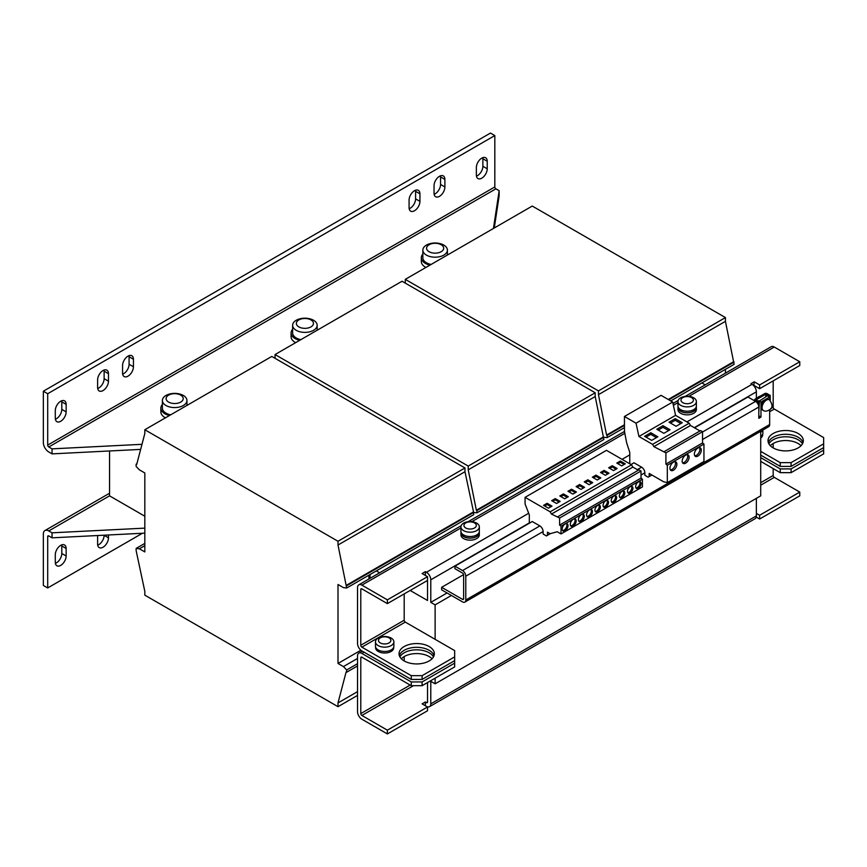 <?xml version="1.0" encoding="UTF-8"?>
<svg xmlns="http://www.w3.org/2000/svg" width="867" height="867" viewBox="0 0 867 867"><rect width="100%" height="100%" fill="white"/><g stroke="black" fill="none" stroke-linecap="round" stroke-linejoin="round"><path stroke-width="1.3" d="M401.313 658.747A17.654 10.187 180 0 1 429.154 656.557A17.654 10.187 180 0 1 432.048 658.747M399.882 656.872A17.654 10.187 180 0 1 429.154 652.797A17.654 10.187 180 0 1 433.478 656.872M770.297 445.714A17.654 10.187 180 0 1 798.149 443.525A17.654 10.187 180 0 1 801.032 445.714M768.866 443.839A17.654 10.187 180 0 1 798.149 439.764A17.654 10.187 180 0 1 802.463 443.839M685.634 463.184A4.909 2.839 120 0 0 688.842 458.86A4.909 2.839 120 0 0 688.084 454.915A4.909 2.839 120 0 0 685.634 455.164A4.909 2.839 120 0 0 682.427 459.488A4.909 2.839 120 0 0 683.174 463.422A4.909 2.839 120 0 0 685.634 463.184M682.578 462.837A4.909 2.839 120 0 0 684.226 462.371A4.909 2.839 120 0 0 687.282 454.687M673.421 470.228A4.909 2.839 120 0 0 676.628 465.904A4.909 2.839 120 0 0 675.881 461.97A4.909 2.839 120 0 0 673.421 462.209A4.909 2.839 120 0 0 670.213 466.544A4.909 2.839 120 0 0 670.971 470.478A4.909 2.839 120 0 0 673.421 470.228M670.364 469.892A4.909 2.839 120 0 0 672.012 469.415A4.909 2.839 120 0 0 675.068 461.743M697.837 456.129A4.909 2.839 120 0 0 701.045 451.805A4.909 2.839 120 0 0 700.298 447.871A4.909 2.839 120 0 0 697.837 448.109A4.909 2.839 120 0 0 694.63 452.444A4.909 2.839 120 0 0 695.388 456.378A4.909 2.839 120 0 0 697.837 456.129M694.781 455.793A4.909 2.839 120 0 0 696.429 455.316A4.909 2.839 120 0 0 699.485 447.643M597.645 505.461A3.836 2.211 -60 0 1 599.563 505.266A3.836 2.211 -60 0 1 600.148 508.344A3.836 2.211 -60 0 1 597.645 511.725A3.836 2.211 -60 0 1 595.727 511.92A3.836 2.211 -60 0 1 595.141 508.842A3.836 2.211 -60 0 1 597.645 505.461M598.945 505.093A3.836 2.211 -60 0 1 596.561 511.097A3.836 2.211 -60 0 1 595.261 511.465M605.784 500.758A3.836 2.211 -60 0 1 607.702 500.573A3.836 2.211 -60 0 1 608.287 503.651A3.836 2.211 -60 0 1 605.784 507.022A3.836 2.211 -60 0 1 603.865 507.217A3.836 2.211 -60 0 1 603.28 504.139A3.836 2.211 -60 0 1 605.784 500.758M607.084 500.389A3.836 2.211 -60 0 1 604.7 506.404A3.836 2.211 -60 0 1 603.399 506.772M613.923 496.065A3.836 2.211 -60 0 1 615.841 495.87A3.836 2.211 -60 0 1 616.426 498.948A3.836 2.211 -60 0 1 613.923 502.329A3.836 2.211 -60 0 1 612.004 502.513A3.836 2.211 -60 0 1 611.419 499.446A3.836 2.211 -60 0 1 613.923 496.065M615.223 495.696A3.836 2.211 -60 0 1 612.839 501.7A3.836 2.211 -60 0 1 611.538 502.069M622.062 491.361A3.836 2.211 -60 0 1 623.98 491.177A3.836 2.211 -60 0 1 624.565 494.244A3.836 2.211 -60 0 1 622.062 497.625A3.836 2.211 -60 0 1 620.143 497.821A3.836 2.211 -60 0 1 619.558 494.743A3.836 2.211 -60 0 1 622.062 491.361M623.362 490.993A3.836 2.211 -60 0 1 620.978 496.997A3.836 2.211 -60 0 1 619.677 497.365M630.201 486.669A3.836 2.211 -60 0 1 632.119 486.474A3.836 2.211 -60 0 1 632.715 489.552A3.836 2.211 -60 0 1 630.201 492.933A3.836 2.211 -60 0 1 628.282 493.117A3.836 2.211 -60 0 1 627.697 490.039A3.836 2.211 -60 0 1 630.201 486.669M631.501 486.3A3.836 2.211 -60 0 1 629.117 492.304A3.836 2.211 -60 0 1 627.816 492.673M638.34 481.965A3.836 2.211 -60 0 1 640.258 481.77A3.836 2.211 -60 0 1 640.854 484.848A3.836 2.211 -60 0 1 638.34 488.229A3.836 2.211 -60 0 1 636.421 488.424A3.836 2.211 -60 0 1 635.836 485.347A3.836 2.211 -60 0 1 638.34 481.965M639.64 481.597A3.836 2.211 -60 0 1 637.256 487.601A3.836 2.211 -60 0 1 635.955 487.969M581.367 521.37A4.14 2.395 120 0 0 584.076 517.729A4.14 2.395 120 0 0 583.437 514.402A4.14 2.395 120 0 0 581.367 514.608A4.14 2.395 120 0 0 578.657 518.26A4.14 2.395 120 0 0 579.297 521.576A4.14 2.395 120 0 0 581.367 521.37M578.82 521.143A4.14 2.395 120 0 0 580.283 520.753A4.14 2.395 120 0 0 582.819 514.218M589.506 516.678A4.14 2.395 120 0 0 592.215 513.026A4.14 2.395 120 0 0 591.576 509.698A4.14 2.395 120 0 0 589.506 509.904A4.14 2.395 120 0 0 586.796 513.557A4.14 2.395 120 0 0 587.436 516.884A4.14 2.395 120 0 0 589.506 516.678M586.959 516.439A4.14 2.395 120 0 0 588.422 516.049A4.14 2.395 120 0 0 590.958 509.514M565.089 530.777A4.14 2.395 120 0 0 567.798 527.125A4.14 2.395 120 0 0 567.159 523.798A4.14 2.395 120 0 0 565.089 524.004A4.14 2.395 120 0 0 562.38 527.656A4.14 2.395 120 0 0 563.019 530.983A4.14 2.395 120 0 0 565.089 530.777M562.542 530.539A4.14 2.395 120 0 0 564.005 530.149A4.14 2.395 120 0 0 566.541 523.614M573.228 526.074A4.14 2.395 120 0 0 575.937 522.422A4.14 2.395 120 0 0 575.298 519.105A4.14 2.395 120 0 0 573.228 519.311A4.14 2.395 120 0 0 570.519 522.964A4.14 2.395 120 0 0 571.158 526.28A4.14 2.395 120 0 0 573.228 526.074M570.681 525.846A4.14 2.395 120 0 0 572.144 525.445A4.14 2.395 120 0 0 574.68 518.91M404.195 660.947A17.654 10.187 0 0 0 423.432 663.157A17.654 10.187 0 0 0 434.334 653.74A17.654 10.187 0 0 0 429.154 646.533A17.654 10.187 0 0 0 409.928 644.322A17.654 10.187 0 0 0 399.026 653.74A17.654 10.187 0 0 0 404.195 660.947L404.195 656.557M434.031 655.615A17.654 10.187 0 0 0 429.154 650.293A17.654 10.187 0 0 0 411.467 647.768A17.654 10.187 0 0 0 399.329 655.615M773.191 447.914A17.654 10.187 0 0 0 792.416 450.125A17.654 10.187 0 0 0 803.319 440.707A17.654 10.187 0 0 0 798.149 433.5A17.654 10.187 0 0 0 778.913 431.289A17.654 10.187 0 0 0 768.021 440.707A17.654 10.187 0 0 0 773.191 447.914L773.191 443.525M803.015 442.582A17.654 10.187 0 0 0 798.149 437.261A17.654 10.187 0 0 0 780.452 434.735A17.654 10.187 0 0 0 768.314 442.582M481.792 158.119A7.673 4.433 120 0 0 476.362 167.526L476.362 175.036A7.673 4.433 120 0 0 477.955 178.548A7.673 4.433 120 0 0 483.873 176.5A7.673 4.433 120 0 0 487.221 168.772L487.221 161.251A7.673 4.433 120 0 0 485.628 157.74A7.673 4.433 120 0 0 481.792 158.119M439.471 176.294A7.673 4.433 120 0 0 434.042 185.69L434.042 193.211A7.673 4.433 120 0 0 435.635 196.722A7.673 4.433 120 0 0 441.541 194.663A7.673 4.433 120 0 0 444.89 186.947L444.89 179.426A7.673 4.433 120 0 0 443.308 175.914A7.673 4.433 120 0 0 439.471 176.294M414.513 190.707A7.673 4.433 120 0 0 409.083 200.104L409.083 207.625A7.673 4.433 120 0 0 410.665 211.136A7.673 4.433 120 0 0 416.583 209.077A7.673 4.433 120 0 0 419.931 201.361L419.931 193.84A7.673 4.433 120 0 0 418.349 190.328A7.673 4.433 120 0 0 414.513 190.707M60.712 401.226A7.673 4.433 120 0 0 55.293 410.633L55.293 418.143A7.673 4.433 120 0 0 56.875 421.665A7.673 4.433 120 0 0 62.792 419.606A7.673 4.433 120 0 0 66.141 411.879L66.141 404.369A7.673 4.433 120 0 0 64.548 400.847A7.673 4.433 120 0 0 60.712 401.226M103.043 370.523A7.673 4.433 120 0 0 97.613 379.93L97.613 387.451A7.673 4.433 120 0 0 99.206 390.963A7.673 4.433 120 0 0 105.113 388.904A7.673 4.433 120 0 0 108.462 381.177L108.462 373.666A7.673 4.433 120 0 0 106.879 370.144A7.673 4.433 120 0 0 103.043 370.523M128.002 356.12A7.673 4.433 120 0 0 122.572 365.516L122.572 373.038A7.673 4.433 120 0 0 124.165 376.549A7.673 4.433 120 0 0 130.072 374.49A7.673 4.433 120 0 0 133.431 366.774L133.431 359.252A7.673 4.433 120 0 0 131.838 355.741A7.673 4.433 120 0 0 128.002 356.12M97.678 535.524A7.673 4.433 120 0 0 97.613 536.575L97.613 544.086A7.673 4.433 120 0 0 99.206 547.608A7.673 4.433 120 0 0 103.043 547.218A7.673 4.433 120 0 0 108.462 537.822L108.462 534.982M97.7 545.18A7.673 4.433 120 0 0 98.697 544.714A7.673 4.433 120 0 0 104.127 535.318L104.127 535.199M60.712 565.392A7.673 4.433 120 0 0 66.141 555.996L66.141 548.475A7.673 4.433 120 0 0 64.548 544.964A7.673 4.433 120 0 0 58.642 547.023A7.673 4.433 120 0 0 55.293 554.739L55.293 562.26A7.673 4.433 120 0 0 56.875 565.772A7.673 4.433 120 0 0 60.712 565.392M55.38 563.355A7.673 4.433 120 0 0 56.377 562.889A7.673 4.433 120 0 0 61.795 553.493L61.795 545.972A7.673 4.433 120 0 0 61.709 544.877M162.389 400.478A12.279 7.088 180 0 1 165.987 395.471A12.279 7.088 180 0 1 169.466 394.062A19.952 19.952 0 0 1 179.87 394.062A12.279 7.088 180 0 1 183.349 395.471A12.279 7.088 180 0 1 186.947 400.478A12.279 7.088 180 0 1 183.349 405.496A12.279 7.088 180 0 1 165.987 405.496A12.279 7.088 180 0 1 162.389 400.478L162.389 408.119A12.279 7.088 0 0 0 165.987 413.136A12.279 7.088 0 0 0 170.658 414.827M162.389 404.466A13.818 7.976 0 0 0 160.85 408.119L160.85 411.879A13.818 7.976 0 0 0 164.903 417.526A13.818 7.976 0 0 0 165.456 417.829M160.85 408.119A13.818 7.976 0 0 0 164.903 413.765A13.818 7.976 0 0 0 169.466 415.51M187.467 405.117A13.818 7.976 0 0 0 186.947 404.466M168.621 402.093A8.551 4.931 0 0 0 180.704 402.093A8.551 4.931 0 0 0 180.704 395.114A8.551 4.931 0 0 0 168.621 395.114A8.551 4.931 0 0 0 168.621 402.093M422.847 250.108A12.279 7.088 180 0 1 426.445 245.09A12.279 7.088 180 0 1 429.924 243.681A19.952 19.952 0 0 1 440.328 243.681A12.279 7.088 180 0 1 443.806 245.09A12.279 7.088 180 0 1 447.405 250.108A12.279 7.088 180 0 1 443.806 255.115A12.279 7.088 180 0 1 426.445 255.115A12.279 7.088 180 0 1 422.847 250.108L422.847 257.748A12.279 7.088 0 0 0 426.445 262.755A12.279 7.088 0 0 0 431.116 264.446M422.847 254.096A13.818 7.976 0 0 0 421.319 257.748L421.319 261.509A13.818 7.976 0 0 0 425.361 267.144A13.818 7.976 0 0 0 425.914 267.448M421.319 257.748A13.818 7.976 0 0 0 425.361 263.384A13.818 7.976 0 0 0 429.924 265.139M447.925 254.746A13.818 7.976 0 0 0 447.405 254.096M429.089 251.712A8.551 4.931 0 0 0 441.173 251.712A8.551 4.931 0 0 0 441.173 244.732A8.551 4.931 0 0 0 429.089 244.732A8.551 4.931 0 0 0 429.089 251.712M292.623 325.288A12.279 7.088 180 0 1 296.211 320.281A12.279 7.088 180 0 1 299.689 318.872A19.952 19.952 0 0 1 310.104 318.872A12.279 7.088 180 0 1 313.583 320.281A12.279 7.088 180 0 1 317.17 325.288A12.279 7.088 180 0 1 313.583 330.305A12.279 7.088 180 0 1 296.211 330.305A12.279 7.088 180 0 1 292.623 325.288L292.623 332.939A12.279 7.088 0 0 0 296.211 337.946A12.279 7.088 0 0 0 300.892 339.636M292.623 329.287A13.818 7.976 0 0 0 291.084 332.939L291.084 336.699A13.818 7.976 0 0 0 295.127 342.335A13.818 7.976 0 0 0 295.69 342.638M291.084 332.939A13.818 7.976 0 0 0 295.127 338.574A13.818 7.976 0 0 0 299.7 340.319M317.69 329.937A13.818 7.976 0 0 0 317.17 329.287M298.855 326.902A8.551 4.931 0 0 0 310.939 326.902A8.551 4.931 0 0 0 310.939 319.923A8.551 4.931 0 0 0 298.855 319.923A8.551 4.931 0 0 0 298.855 326.902M757.455 397.79A4.985 2.883 -60 0 1 758.809 396.685A4.985 2.883 -60 0 1 760.164 396.219M764.445 400.11A6.134 3.544 120 0 0 760.977 407.024A6.134 3.544 120 0 0 762.245 409.842L763.328 410.459A6.134 3.544 -60 0 1 762.245 406.103A6.134 3.544 -60 0 1 765.528 400.738A6.134 3.544 -60 0 1 769.473 399.828L768.39 399.199A6.134 3.544 120 0 0 765.323 399.503A6.134 3.544 120 0 0 764.445 400.11M682.806 402.667A6.188 3.576 0 0 0 691.563 402.667A6.188 3.576 0 0 0 691.563 397.606A6.188 3.576 0 0 0 682.806 397.606A6.188 3.576 0 0 0 682.806 402.667M693.687 405.333A9.212 5.321 180 0 1 680.671 405.333A9.212 5.321 180 0 1 677.972 401.573A9.212 5.321 180 0 1 680.671 397.812A9.212 5.321 180 0 1 684.106 396.566A15.346 15.346 0 0 1 690.251 396.566A9.212 5.321 180 0 1 693.687 397.812A9.212 5.321 180 0 1 696.385 401.573A9.212 5.321 180 0 1 693.687 405.333M696.385 401.573L696.385 405.897A9.212 5.321 180 0 1 693.687 409.657A9.212 5.321 180 0 1 683.651 410.806A9.212 5.321 180 0 1 677.972 405.897L677.972 401.573M678.081 406.71A9.212 5.321 0 0 0 677.972 407.533L677.972 409.538A9.212 5.321 0 0 0 680.671 413.288A9.212 5.321 0 0 0 690.706 414.448A9.212 5.321 0 0 0 696.385 409.538L696.385 407.533A9.212 5.321 0 0 0 696.277 406.71M677.972 407.533A9.212 5.321 0 0 0 680.671 411.283A9.212 5.321 0 0 0 690.706 412.443A9.212 5.321 0 0 0 696.385 407.533M461.027 532.024A9.212 5.321 0 0 0 460.919 532.837L460.919 534.841A9.212 5.321 0 0 0 463.617 538.602A9.212 5.321 0 0 0 473.653 539.762A9.212 5.321 0 0 0 479.332 534.841L479.332 532.837A9.212 5.321 0 0 0 479.223 532.024M460.919 532.837A9.212 5.321 0 0 0 463.617 536.597A9.212 5.321 0 0 0 473.653 537.757A9.212 5.321 0 0 0 479.332 532.837M474.509 522.92A6.188 3.576 0 0 0 465.752 522.92A6.188 3.576 0 0 0 465.752 527.981A6.188 3.576 0 0 0 474.509 527.981A6.188 3.576 0 0 0 474.509 522.92M463.617 523.126A9.212 5.321 180 0 1 467.053 521.88A15.346 15.346 0 0 1 473.198 521.88A9.212 5.321 180 0 1 476.644 523.126A9.212 5.321 180 0 1 479.332 526.887A9.212 5.321 180 0 1 476.644 530.647A9.212 5.321 180 0 1 463.617 530.647A9.212 5.321 180 0 1 460.919 526.887A9.212 5.321 180 0 1 463.617 523.126M479.332 526.887L479.332 531.211A9.212 5.321 180 0 1 476.644 534.972A9.212 5.321 180 0 1 466.609 536.12A9.212 5.321 180 0 1 460.919 531.211L460.919 526.887M762.505 430.26A9.212 5.321 180 0 1 760.706 432.221M762.862 430.054L762.862 433.121A9.212 5.321 180 0 1 760.706 436.545M391.18 638.079A9.212 5.321 180 0 1 393.878 641.829A9.212 5.321 180 0 1 391.18 645.59A9.212 5.321 180 0 1 378.153 645.59A9.212 5.321 180 0 1 375.454 641.829A9.212 5.321 180 0 1 378.153 638.079A9.212 5.321 180 0 1 381.599 636.822A15.346 15.346 0 0 1 387.733 636.822A9.212 5.321 180 0 1 391.18 638.079M393.878 641.829L393.878 646.153A9.212 5.321 180 0 1 391.18 649.914A9.212 5.321 180 0 1 381.144 651.074A9.212 5.321 180 0 1 375.454 646.153L375.454 641.829M380.288 642.924A6.188 3.576 0 0 0 389.045 642.924A6.188 3.576 0 0 0 389.045 637.863A6.188 3.576 0 0 0 380.288 637.863A6.188 3.576 0 0 0 380.288 642.924M595.965 475.105L600.842 477.923L597.265 479.993L592.378 477.175L595.965 475.105L595.965 476.351L599.758 478.551M525.077 497.333L606.477 450.341L631.544 464.82L550.155 511.812L525.077 497.333L525.077 503.976L529.325 514.922L529.325 523.224M589.126 484.686L584.239 481.868L587.826 479.798L592.703 482.626L589.126 484.686M584.564 487.319L580.988 489.389L576.1 486.571L579.687 484.501L584.564 487.319M620.382 461.006L625.27 463.823L621.682 465.893L616.805 463.076L620.382 461.006L620.382 462.263L624.175 464.452M613.543 470.597L608.656 467.768L612.243 465.709L617.131 468.527L613.543 470.597M608.992 473.219L605.404 475.289L600.517 472.472L604.104 470.402L608.992 473.219M479.18 532.175L479.18 532.837A9.06 5.224 180 0 1 470.131 538.071A9.06 5.224 180 0 1 461.071 532.837L461.071 532.175M139.392 548.789L136.141 548.41L136.141 550.664L144.822 591.392L144.822 595.152L338 706.681L338 702.92L346.139 671.914L346.681 672.218L346.681 669.963L343.419 666.582L338 663.45L338 584.499L343.419 587.631L346.681 588.01L338 545.029L338 541.268L144.822 429.739L144.822 433.5L136.683 464.517L136.141 464.203L136.141 466.457L139.392 469.838L144.822 472.97L144.822 551.921L139.392 548.789L144.822 545.657M338 663.45L360.9 650.228M343.419 666.582L357.529 658.443M368.93 578.983L368.93 575.168M725.43 373.157L725.43 369.342M346.681 588.01L473.653 514.705L473.653 512.451L476.915 512.82L603.887 439.515L595.206 396.533L595.206 392.773L402.028 281.244L275.056 354.549L275.056 358.309M476.915 512.82L476.915 510.565L603.887 437.261L607.138 437.64L624.446 427.637M476.915 510.565L476.362 510.251L603.345 436.946M476.362 510.251L468.223 469.838L595.206 396.533M468.223 469.838L468.223 466.078L595.206 392.773M468.223 466.078L275.056 354.549M338 706.681L357.529 695.41M338 702.92L357.529 691.649M346.681 672.218L357.529 665.954M346.681 669.963L357.529 663.699M346.681 585.756L473.653 512.451L464.972 471.724L464.972 467.963L271.794 356.435L144.822 429.739M346.139 585.442L473.111 512.137M338 545.029L464.972 471.724M338 541.268L464.972 467.963M136.141 464.203L136.878 463.78M136.141 548.41L144.822 543.403M376.311 570.909L379.605 572.816M705.185 384.84L701.88 382.932M670.733 400.922L734.111 364.324L725.43 321.343L725.43 317.582L532.262 206.053L405.279 279.358L405.279 283.119M607.138 437.64L607.138 435.375L624.446 425.383M668.782 399.785L734.111 362.07M607.138 435.375L606.597 435.061L624.446 424.754M668.24 399.481L733.569 361.756M606.597 435.061L598.458 394.648L725.43 321.343M598.458 394.648L598.458 390.898L725.43 317.582M598.458 390.898L405.279 279.358M760.706 431.3L760.706 495.848L435.126 683.814L430.791 681.31L430.791 703.863A6.134 3.544 -120 0 1 429.512 706.67L755.092 518.704A6.134 3.544 60 0 0 756.36 515.898L430.791 703.863M435.126 678.178L435.126 683.814M370.014 574.539L370.014 578.354L370.014 574.539M447.069 592.963L430.791 602.359L435.126 604.863L451.404 595.466M410.167 590.46L427.529 600.484L427.529 576.674L422.11 573.542L425.361 571.656L426.445 572.285L528.686 513.264M411.251 675.664L422.11 675.664L422.11 679.425L411.251 679.425L411.251 675.664L361.875 647.161L405.279 622.094A1.539 0.889 60 0 1 404.195 620.219L404.195 593.906M405.279 622.094L454.666 650.608L454.666 656.872L422.11 675.664M435.126 604.863L435.126 639.326M760.706 457.624L780.235 468.906L791.094 468.906L823.65 450.103L823.65 437.575L774.274 409.061A1.539 0.889 60 0 1 773.191 407.187L773.191 380.873M760.706 461.385L780.235 472.656L780.235 468.906M780.235 462.631L791.094 462.631L791.094 466.392L780.235 466.392L780.235 462.631L760.706 451.36M780.235 466.392L760.706 455.121M360.791 657.815L361.875 657.186A1.539 0.889 -120 0 0 361.106 657.11A1.539 0.889 -120 0 0 360.791 657.815L360.791 713.574A1.539 0.889 -120 0 0 361.875 715.459L413.429 685.689M760.706 485.195L774.274 477.359A1.539 0.889 60 0 1 773.191 475.484L773.191 468.592M411.251 681.939L422.11 681.939L422.11 685.689L411.251 685.689L411.251 681.939L361.875 653.425A6.134 3.544 -120 0 0 358.808 653.122A6.134 3.544 -120 0 0 357.529 655.929L357.529 711.699A6.134 3.544 -120 0 0 361.875 719.22L387.376 733.937L427.529 710.756L427.529 706.995L387.376 730.177L361.875 715.459M426.445 702.617A1.539 0.889 -120 0 0 427.214 702.693A1.539 0.889 -120 0 0 427.529 701.988L426.445 702.617L425.361 701.988L422.11 703.863L427.529 706.995M774.274 477.359L799.775 492.088L759.622 515.269L756.36 513.394M799.775 492.088L799.775 495.848L759.622 519.03L756.23 517.068M387.376 730.177L387.376 733.937M759.622 515.269L759.622 519.03M425.361 701.988L425.361 705.749M426.466 706.388A6.134 3.544 -120 0 0 429.512 706.67M427.529 701.988L427.529 682.557M756.36 498.352L756.36 515.898M422.11 685.689L454.666 666.896L454.666 656.872M422.11 681.939L454.666 663.136M361.875 657.186L411.251 685.689M791.094 468.906L791.094 472.656L823.65 453.864L823.65 450.103M791.094 472.656L780.235 472.656M393.716 647.129L393.716 647.79A9.06 5.224 0 0 1 388.362 652.558A9.06 5.224 0 0 1 378.619 651.681L378.619 650.174M377.914 649.773L377.914 651.269L378.619 650.868M375.606 647.129L375.606 647.79A9.06 5.224 0 0 0 377.914 651.269M760.706 438.03A9.06 5.224 0 0 0 762.711 434.757L762.711 434.096M681.137 410.611L680.432 411.012A9.06 5.224 0 0 1 678.124 407.533L678.124 406.861M681.137 409.907L681.137 411.424A9.06 5.224 0 0 0 690.869 412.302A9.06 5.224 0 0 0 696.234 407.533L696.234 406.861M680.432 409.517L680.432 411.012M550.155 511.812L551.455 514.066L559.605 518.033L559.605 525.099L561.014 526.204L561.014 533.942L557.221 531.742L550.111 533.714L547.456 532.186L547.456 535.318L546.383 535.936L543.11 533.974L543.11 531.558A4.606 2.655 60 0 0 539.859 525.922L532.262 521.533L454.937 566.173L454.937 568.676L462.534 573.065A1.539 0.889 -120 0 1 463.617 574.951L463.617 598.761L462.534 599.379L441.639 587.317L463.585 574.648M543.11 531.558L465.785 576.197L465.785 600.007L769.658 424.57A4.606 2.655 60 0 1 768.704 426.683L464.831 602.121A4.606 2.655 -120 0 1 462.534 601.893L441.639 589.831L441.639 587.317M769.658 399.947L769.658 396.999L760.977 402.017L760.977 417.049L758.809 418.306L758.809 407.024L702.53 439.515M769.658 424.57L769.658 409.712M631.013 464.517L634.005 462.794L641.602 467.172A4.606 2.655 -120 0 1 644.853 472.818L644.853 475.235L648.115 477.186L649.199 476.579L649.199 473.447L663.537 481.727L667.319 482.659L667.319 465.211L665.91 464.105L665.91 452.867L653.859 446.624L652.558 444.37L638.936 436.502L636.042 423.183L624.446 416.485L624.446 429.1A23.019 13.287 -120 0 0 624.934 433.923L626.657 442.874L629.767 452.39L629.767 463.791M769.658 396.999L767.49 395.753L758.809 401.388M465.785 576.197A4.606 2.655 -120 0 0 462.534 570.562L454.937 566.173M694.565 427.832L747.95 396.999L755.547 401.388A4.606 2.655 60 0 1 758.809 407.024M758.809 415.802L760.977 417.049M758.809 400.76L760.977 402.017M464.831 602.121A4.606 2.655 -120 0 0 465.785 600.007M462.534 599.379A1.539 0.889 -120 0 0 463.303 599.455A1.539 0.889 -120 0 0 463.617 598.761M699.994 430.964L690.49 425.48L689.189 423.226L675.566 415.358L672.673 402.039L661.077 395.341L624.446 416.485M667.319 482.659L703.95 461.504L703.95 444.067L702.53 442.961L702.53 431.712L700.612 430.606L663.981 451.75M653.859 446.624L690.49 425.48M652.558 444.37L689.189 423.226M675.209 418.631L669.031 422.207L676.087 426.282L682.264 422.706L675.209 418.631L675.209 420.267L670.44 423.02M650.792 432.731L644.614 436.307L651.659 440.371L657.847 436.805L650.792 432.731L650.792 434.356L646.023 437.12M663.006 425.686L656.818 429.252L663.873 433.327L670.061 429.75L663.006 425.686L663.006 427.312L658.226 430.065M638.936 436.502L675.566 415.358M636.042 423.183L672.673 402.039M649.199 476.579L651.908 475.008M667.319 465.211L703.95 444.067M665.91 464.105L702.53 442.961M665.91 452.867L702.53 431.712M638.34 470.25L632.845 467.075L631.544 464.82M561.014 533.942L642.414 486.951L642.414 479.213L641.006 478.107L641.006 471.03L638.99 469.871L557.6 516.862M551.455 514.066L632.845 467.075M561.014 526.204L642.414 479.213M559.605 525.099L641.006 478.107M559.605 518.033L641.006 471.03M564.71 498.785L568.286 496.715L563.409 493.897L559.822 495.967L564.71 498.785M572.849 494.092L576.425 492.022L571.548 489.205L567.961 491.264L572.849 494.092M547.456 535.318L550.339 533.649M556.571 503.489L560.147 501.419L555.27 498.601L551.683 500.671L556.571 503.489M548.432 508.181L552.008 506.122L547.131 503.293L543.544 505.363L548.432 508.181M756.197 399.763L765.756 394.247L765.756 396.75M758.267 404.64L758.267 402.331L755.114 400.511A1.691 0.975 0 0 1 754.626 399.817A1.691 0.975 0 0 1 755.114 399.134L764.661 393.618A1.691 0.975 0 0 1 767.057 393.618L770.199 395.439L769.116 396.685M765.973 396.631L765.756 394.247M765.973 394.247L769.116 396.067M770.199 395.439L770.199 400.337M758.809 412.042L759.351 401.703L756.197 399.882M758.267 402.331L759.351 401.703M427.529 581.681L426.445 581.053M454.666 660.632L422.11 679.425M411.251 679.425L361.875 650.922A6.134 3.544 -120 0 1 357.529 643.401L357.529 587.631A6.134 3.544 -120 0 1 358.808 584.824A6.134 3.544 -120 0 1 361.875 585.127L387.376 599.856L427.529 576.674M360.791 589.517L361.875 588.888A1.539 0.889 -120 0 0 361.106 588.812A1.539 0.889 -120 0 0 360.791 589.517L360.791 645.276A1.539 0.889 -120 0 0 361.875 647.161M823.65 447.6L791.094 466.392M823.65 443.839L791.094 462.631M685.201 396.382L771.197 346.724A6.134 3.544 60 0 1 774.274 347.038L688.864 396.349M430.791 602.359L430.791 579.806A6.134 3.544 -120 0 0 426.445 572.285M686.913 421.904L752.025 384.319A6.134 3.544 60 0 1 756.36 391.83L756.36 398.408M753.813 385.793L754.192 381.805L759.622 384.937L799.775 361.756L774.274 347.038M754.192 385.566L759.622 388.698L759.622 384.937M752.025 384.319L750.941 383.691L754.192 381.805M425.361 575.417L425.361 571.656M361.875 588.888L387.376 603.616L387.376 599.856M759.622 388.698L799.775 365.516L799.775 361.756M387.376 603.616L427.529 580.435M109.545 450.959L109.545 495.848L144.822 516.212M141.982 444.316L52.042 448.857L48.78 446.971L495.902 188.822L499.164 190.707L493.453 228.465M140.649 449.399L52.042 453.875L52.042 448.857M499.164 190.707L499.164 195.725L494.277 227.978M52.042 453.875L48.78 451.978A7.673 4.433 -120 0 1 43.35 442.582L43.35 391.201L47.696 393.716L47.696 445.096A1.539 0.889 -120 0 0 48.78 446.971M495.902 188.822A1.539 0.889 60 0 1 494.819 186.947L494.819 135.566L47.696 393.716M43.35 391.201L490.473 133.063L494.819 135.566M476.46 176.131A7.673 4.433 120 0 0 482.876 166.269L482.876 158.748A7.673 4.433 120 0 0 482.789 157.653M434.129 194.306A7.673 4.433 120 0 0 440.555 184.443L440.555 176.922A7.673 4.433 120 0 0 440.458 175.828M409.17 208.719A7.673 4.433 120 0 0 415.596 198.846L415.596 191.336A7.673 4.433 120 0 0 415.499 190.241M55.38 419.238A7.673 4.433 120 0 0 61.795 409.376L61.795 401.855A7.673 4.433 120 0 0 61.709 400.76M97.7 388.535A7.673 4.433 120 0 0 104.127 378.673L104.127 371.152A7.673 4.433 120 0 0 104.029 370.057M122.67 374.132A7.673 4.433 120 0 0 129.085 364.259L129.085 356.749A7.673 4.433 120 0 0 128.999 355.654M109.545 493.247L44.943 530.55A7.673 4.433 -120 0 1 48.78 530.929L52.042 532.815L144.822 528.133M47.696 536.575L48.78 535.947A1.539 0.889 -120 0 0 48.01 535.871A1.539 0.889 -120 0 0 47.696 536.575L47.696 587.945L142.405 533.27M44.943 530.55A7.673 4.433 -120 0 0 43.35 534.061L43.35 585.442L47.696 587.945M48.78 535.947L52.042 537.833L144.822 533.14M52.042 532.815L52.042 537.833M550.924 506.74L547.131 504.551L544.628 505.992M547.131 504.551L547.131 503.293M559.063 502.047L555.27 499.847L552.767 501.289M555.27 499.847L555.27 498.601M575.341 492.651L571.548 490.451L569.045 491.892M571.548 490.451L571.548 489.205M567.202 497.344L563.409 495.155L560.906 496.596M563.409 495.155L563.409 493.897M609.75 468.397L612.243 466.955L616.036 469.155M612.243 466.955L612.243 465.709M617.889 463.704L620.382 462.263M601.611 473.1L604.104 471.659L604.104 470.402M604.104 471.659L607.897 473.848M585.323 482.496L587.826 481.055L591.619 483.244M587.826 481.055L587.826 479.798M593.472 477.793L595.965 476.351M577.184 487.2L579.687 485.758L579.687 484.501M579.687 485.758L583.48 487.948M668.652 430.574L663.006 427.312M656.438 437.618L650.792 434.356M680.855 423.519L675.209 420.267M108.462 537.822L104.127 535.318M66.141 555.996L61.795 553.493M773.191 475.484L760.706 482.691M410.167 685.071L360.791 713.574M361.875 653.425L364.042 652.168M644.853 472.818L641.006 475.04M641.602 467.172L637.31 469.654M539.859 525.922L462.534 570.562M755.547 401.388L702.53 431.994M755.114 401.139L755.114 400.511M404.195 620.219L360.791 645.276M769.658 411.727L774.274 409.061M773.191 407.187L770.655 408.639M677.972 402.635L673.377 405.279M624.825 433.316L471.811 521.663M460.919 527.949L361.875 585.127M430.791 579.806L529.325 522.909M694.283 427.669L756.36 391.83M622.062 459.347L629.767 454.893M494.819 186.947L47.696 445.096M48.78 530.929L109.545 495.848M66.141 548.475L61.795 545.972M129.085 364.259L133.431 366.774M133.431 359.252L129.085 356.749M108.462 373.666L104.127 371.152M104.127 378.673L108.462 381.177M61.795 409.376L66.141 411.879M66.141 404.369L61.795 401.855M415.596 198.846L419.931 201.361M419.931 193.84L415.596 191.336M440.555 184.443L444.89 186.947M444.89 179.426L440.555 176.922M482.876 166.269L487.221 168.772M487.221 161.251L482.876 158.748M186.947 400.478L186.947 405.42M447.405 250.108L447.405 255.05M317.17 325.288L317.17 330.229M763.328 410.459C764.705 411.587 766.775 411.37 769.528 409.82C772.844 407.999 772.833 404.661 769.473 399.828M362.243 651.139L358.808 653.122M754.626 399.817L754.626 400.847M678.189 400.435L672.976 403.437M624.565 431.387L468.147 521.696M461.136 525.749L358.808 584.824"/></g></svg>
